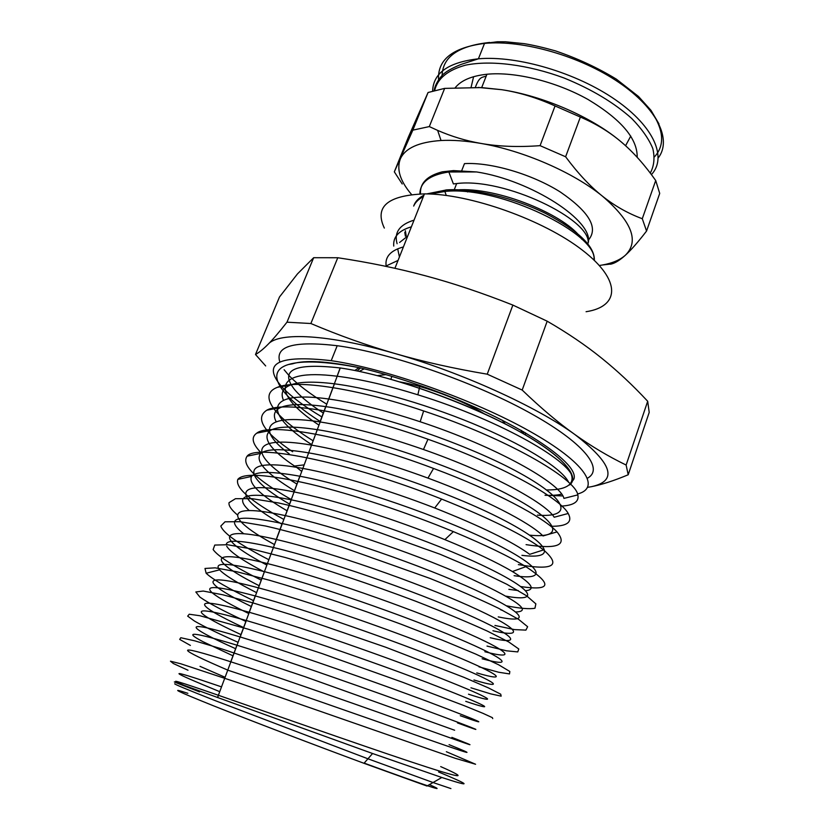 <?xml version="1.0" encoding="UTF-8"?>
<svg xmlns="http://www.w3.org/2000/svg" width="834" height="834" viewBox="0 0 834 834"><rect width="100%" height="100%" fill="white"/><g stroke="black" fill="none" stroke-linecap="round" stroke-linejoin="round"><path stroke-width="1.25" d="M419.877 193.947C420.034 182.239 429.687 174.911 448.848 171.971L453.394 183.918L456.678 183.553C504.841 177.423 591.358 219.874 588.147 243.069C594.569 221.312 531.06 180.28 476.683 171.96L453.488 170.595L442.228 171.835C427.071 175.828 419.825 183.199 420.482 193.926M411.558 194.52C400.07 181.009 396.348 169.104 400.403 158.783C405.241 148.139 418.793 142.041 441.04 140.508C452.779 139.893 466.029 140.863 480.811 143.406C523.22 150.579 573.177 172.336 602.252 196.011C631.859 221.479 639.563 241.224 625.354 255.246C620.079 259.927 612.51 263.169 602.638 264.962L599.375 265.493M588.345 240.14C598.718 228.026 589.398 212.003 560.396 192.06C532.175 174.181 490.694 162.005 464.465 163.631L461.515 171.168M399.58 242.475L407.711 236.085M405.397 236.21L404.782 232.352M413.674 206.061C415.363 202.266 418.595 199.118 423.37 196.626M429.948 194.02L445.314 191.403C500.4 185.701 598.385 234.448 593.944 259.968M448.848 171.971L476.683 171.96M399.423 256.966L397.682 248.813M406.2 235.73L405.334 230.695M413.695 206.061C415.155 201.63 418.564 198.012 423.933 195.208M426.737 193.915L446.617 189.891C473.722 188.14 514.39 197.96 545.884 213.567C578.681 230.945 594.84 246.541 594.35 260.354M454.092 190.142L456.313 189.975C497.022 186.357 567.547 215.704 581.746 239.212M642.284 218.727C627.814 213.358 614.47 205.79 602.252 196.011C590.045 186.295 577.837 173.222 565.619 156.771L580.37 117.062C596.029 123.734 609.79 132.147 621.653 142.291C633.559 152.403 644.911 165.153 655.712 180.53L642.284 218.727L646.558 231.049L659.715 193.405L655.712 180.53M565.619 156.771L540.078 145.658C518.122 147.274 498.367 146.523 480.811 143.406C465.977 140.8 451.59 136.474 437.642 130.396L429.312 126.58L444.647 88.383L481.52 87.58L501.734 89.697C519.228 92.376 537.002 97.797 555.058 105.949L580.37 117.062M555.058 105.949L540.078 145.658M610.467 264.232L611.624 263.951C615.565 262.866 620.142 259.958 625.354 255.246C631.004 250.148 638.073 242.079 646.558 231.049M429.312 126.58L412.84 130.146L394.326 171.846L408.493 136.828L428.061 92.501L444.647 88.383M428.061 92.501L412.84 130.146M394.326 171.846L402.228 183.991M619.652 140.623C591.045 116.791 542.976 95.92 501.734 89.697L478.143 87.424M637.186 157.313C637.572 138.673 621.163 119.387 587.98 99.455C556.111 81.544 514.912 71.443 486.941 74.247C471.721 75.884 461.171 80.345 455.301 87.622M174.796 683.765C173.347 683.817 187.16 689.582 216.246 701.04L367.94 758.794L433.044 782.532L426.977 786.035L363.989 763.298C312.604 744.303 249.178 720.055 212.785 705.522C176.777 691.032 168.468 686.955 187.858 693.304M199.535 691.855C167.613 679.46 163.944 677.969 200.577 691.344L372.589 753.519L441.801 777.486L433.044 782.532L450.913 788.578M367.919 758.784L216.298 701.06M441.801 777.486C472.524 787.494 471.45 785.659 438.569 771.961M385.475 266.255L398.047 260.427M397.099 243.737C393.929 232.477 399.58 224.617 414.039 220.145M411.391 226.817C398.798 230.528 392.918 236.95 393.752 246.082M403.406 246.937C390.375 250.523 384.651 257.018 386.215 266.411M219.728 691.657C169.354 670.995 160.962 666.22 221.49 686.862M227.755 670.109C177.621 648.612 169.834 642.138 230.768 661.789C280.818 677.844 369.806 709.181 422.275 727.926C475.213 746.826 482.532 749.443 451.882 737.381M235.709 648.748C185.784 626.397 178.632 618.244 240.202 636.978C290.691 652.23 379.658 683.526 431.835 703.125C484.418 722.849 491.268 726.852 460.285 715.718M243.601 627.564C193.968 604.421 187.369 594.579 249.168 612.26C300.011 626.657 389.197 657.995 441.207 678.48C493.624 699.08 499.962 704.469 468.51 694.201M251.42 606.547C201.974 582.57 196.021 571.061 258.457 587.855C309.685 601.429 398.965 632.777 450.61 654.075C502.735 675.509 508.5 682.222 476.767 672.902M259.176 585.718C210.001 560.938 204.611 547.761 267.422 563.576C319.047 576.325 408.441 607.684 459.909 629.858C511.753 652.115 517.059 660.205 484.867 651.74M266.87 565.056C217.955 539.483 213.139 524.669 276.262 539.473C328.221 551.389 417.803 582.768 469.042 605.786C520.729 628.909 525.514 638.354 492.946 630.765M274.501 544.571C225.753 518.164 221.583 501.693 285.384 515.641C332.578 525.722 410.589 552.202 462.807 575.043C515.62 599.135 533.28 611.437 515.808 611.979M502.485 610.269L500.9 609.967M282.059 524.252C233.624 497.085 229.965 478.987 293.985 491.904C333.319 499.587 395.316 519.353 444.887 539.64C474.4 551.754 496.908 562.387 512.41 571.54C531.592 583.258 536.064 589.648 525.816 590.701M518.3 590.587L508.865 589.336M289.565 504.101C241.307 476.11 238.295 456.396 302.867 468.427C337.489 474.682 389.082 490.215 434.712 507.979C480.707 526.181 512.368 541.631 529.694 554.329L543.57 549.919C561.647 565.817 553.244 570.706 518.352 564.597M297.008 484.116C248.991 455.333 246.53 434.003 311.562 445.106C345.057 450.965 383.859 461.963 427.957 478.101C484.158 498.805 530.184 522.73 543.007 535.96L557.029 531.904C567.808 545.259 557.487 549.512 526.077 544.644M289.189 453.8C256.121 429.385 263.398 413.195 319.995 421.931C349.623 426.591 384.109 435.786 423.463 449.505C490.163 472.805 545.582 502.85 554.214 517.236L568.215 513.473C572.906 522.199 567.099 526.462 550.805 526.275M311.707 444.616C264.117 414.269 262.856 389.749 328.794 399.017C354.982 402.718 385.433 410.297 420.159 421.754C496.167 446.795 560.782 483.199 563.93 498.398L577.826 494.885C579.338 501.755 573.667 505.508 560.823 506.134M318.974 425.121C271.686 394.034 270.894 367.919 337.092 376.217C360.298 379.095 387.216 385.287 417.855 394.795C502.078 420.69 575.658 463.735 572.52 479.487L573.865 479.164L569.612 484.981C581.402 475.88 559.145 452.059 508.313 425.507C457.657 398.996 385.788 374.529 340.168 367.94L337.092 376.217M360.424 367.909C379.157 372.35 399.017 378.219 420.002 385.506C507.062 415.249 580.6 462.005 573.865 479.164M187.994 670.223L173.347 663.53L170.47 661.206L180.853 663.801L241.109 683.744L455.322 758.325L475.588 764.257L446.357 751.715M190.392 645.422L179.696 639.417L180.801 637.729L194.739 640.835L221.542 648.821L305.119 676.697L454.624 730.23M238.097 642.326C218.081 633.392 203.559 626.313 194.541 621.101L187.671 616.138L189.245 614.231L199.941 615.742L248.042 629.149L322.633 653.762L402.655 682.285L464.298 705.71L482.99 713.341L492.383 717.657L492.727 718.616M245.884 621.424C223.293 610.947 207.968 602.836 199.899 597.081L195.823 591.963L203.235 591.045L222.751 594.767L253.567 603.076L293.578 615.44L385.808 647.267L463.86 677.302L488.276 687.831L500.734 694.201L501.151 696.15L490.684 693.867L470.949 687.8M253.609 600.689C228.579 588.648 212.753 579.505 206.144 573.25L204.987 568.454L215.172 567.839L236.95 571.78L269.33 580.214C307.944 591.452 355.618 607.413 400.914 624.155L442.322 640.137L475.724 654.075L498.617 664.771L509.824 671.474L509.501 673.924L498.69 672.246L479.008 666.846M261.261 580.13C233.895 566.484 217.851 556.299 213.139 549.554L214.765 545.061L227.546 544.738L251.357 548.887L285.103 557.456C324.489 568.715 371.714 584.613 415.676 601.22C443.782 612.187 467.655 622.143 487.317 631.088L508.73 641.951L518.79 648.988L517.758 651.917L506.613 650.822L487.004 646.069M268.85 559.729C239.337 544.498 223.324 533.27 220.812 526.046L225.013 521.803L240.046 521.698L265.66 526.025C287.636 531.102 313.052 538.118 341.909 547.083L429.823 578.358C456.959 589.284 479.863 599.25 498.534 608.267L518.56 619.328L527.63 626.72L525.91 630.118L514.536 629.607L494.937 625.448M237.231 514.766C231.216 509.657 228.485 505.633 229.037 502.673L235.511 498.68L252.202 498.69L278.796 503.006C301.001 507.979 326.292 514.839 354.648 523.585L440.123 554.276L477.35 570.039L506.77 584.238L526.546 595.757L535.855 603.868L534.959 608.226C529.611 609.279 520.155 608.476 506.592 605.838M283.852 519.446C250.304 500.932 234.959 487.577 237.826 479.394C243.121 472.659 267.214 474.233 310.112 484.116C352.042 494.187 407.659 512.743 453.373 531.623C485.284 544.925 509.449 556.591 525.858 566.651C552.702 584.363 551.076 591.014 520.948 586.604M291.264 499.545C255.704 479.269 240.984 464.809 247.114 456.188C256.33 443.094 352.375 463.558 441.613 499.066C491.455 519.029 525.441 535.981 543.57 549.919M260.802 452.445C252.243 443.657 250.898 437.224 256.778 433.138C270.237 421.973 351.562 437.475 433.544 468.447C494.572 491.132 543.956 517.424 557.029 531.904M292.63 451.747C263.377 431.929 254.777 418.074 266.828 410.182C283.414 400.622 353.407 412.517 427.967 439.247C500.421 464.747 559.864 497.742 568.215 513.473M313.136 440.8C275.168 417.24 257.112 395.003 277.43 387.299C296.216 379.189 356.754 388.363 423.651 410.953C506.29 438.319 575.554 478.309 577.826 494.885M320.308 421.545C280.87 396.4 263.461 372.214 288.366 364.531C302.398 360.225 326.407 361.351 360.413 367.909C327.699 361.153 305.056 359.798 292.473 363.832L288.366 364.531M525.576 435.014L525.347 432.742M359.037 367.627L354.815 370.484M184.147 685.371C165.664 677.594 177.1 680.909 218.477 695.306C268.089 712.517 356.754 743.782 409.504 761.348C462.703 779.081 470.772 779.863 440.696 766.602M225.086 677.281L200.014 666.345M227.734 670.15C277.68 686.497 366.595 717.813 419.127 736.266C472.107 754.864 479.592 757.011 449.078 744.658M233.061 655.858L202.954 641.669C182.052 630.775 193.384 631.943 236.929 645.193C287.282 660.705 376.27 692.022 428.613 711.36C481.343 730.824 488.39 734.379 457.459 722.911M240.974 634.611C225.618 627.481 214.463 621.768 207.51 617.462C192.195 607.788 205.133 608.81 246.322 620.527C297.06 635.216 386.152 666.543 438.121 686.695C490.569 706.992 497.022 711.902 465.81 701.373L465.737 701.352M248.813 613.543C231.247 605.036 219.363 598.374 213.15 593.558C202.516 584.884 216.548 585.676 255.256 595.945C306.339 609.779 395.629 641.138 447.483 662.196C499.702 683.359 505.685 689.645 473.962 679.971M256.601 592.651C236.939 582.737 224.607 575.126 219.592 569.831C212.962 562.001 227.922 562.616 264.472 571.655C315.992 584.707 405.314 616.045 456.813 637.916C508.75 659.903 514.203 667.534 482.188 658.787L482.125 658.766M264.305 571.936C242.611 560.552 230.09 551.993 226.733 546.239M226.295 544.612C226.421 539.296 242.131 540.265 273.416 547.521C325.27 559.718 414.832 591.118 466.081 613.834C517.799 636.676 522.647 645.62 490.215 637.739M243.768 533.76C237.888 529.204 234.802 525.576 234.521 522.855M234.802 521.281C237.304 516.538 253.098 517.288 282.194 523.533C334.424 534.917 424.068 566.296 475.171 589.899C526.65 613.563 531.112 623.905 498.252 616.889M249.189 510.533C244.153 505.936 242.016 502.287 242.788 499.608M243.684 498.169C248.011 493.822 263.867 494.374 291.264 499.837C343.869 510.429 433.576 541.819 484.293 566.192C535.501 590.681 539.4 602.315 506.301 596.216L506.196 596.195M287.073 510.804C260.052 494.958 248.209 483.501 251.545 476.443C255.611 471.2 271.717 471.127 299.833 476.224C352.792 485.982 442.729 517.414 493.311 542.663C544.3 567.985 547.698 580.954 514.088 575.679M294.527 490.767C265.785 473.285 254.537 460.827 260.792 453.373C266.546 448.682 282.497 448.515 308.653 452.862C362.019 461.859 451.976 493.259 502.256 519.311C552.973 545.436 555.892 559.729 521.99 555.34L521.917 555.329M296.612 467.447C270.195 449.985 261.449 437.662 270.383 430.469C277.388 426.257 293.036 425.986 317.306 429.666C370.994 437.84 461.16 469.292 511.159 496.167C561.657 523.116 563.992 538.681 529.726 535.157M276.179 421.702C272.833 415.395 274.198 410.714 280.297 407.659C288.293 403.937 303.42 403.593 325.698 406.617C379.751 413.977 470.042 445.419 519.916 473.149C570.185 500.911 572.124 517.831 537.409 515.131M283.445 400.195C280.37 393.179 282.799 388.081 290.722 384.922C299.416 381.67 313.991 381.305 334.455 383.817C373.913 388.79 432.867 406.241 481.437 427.196C530.038 448.16 563.044 469.99 568.746 482.479M561.605 494.145C557.446 495.198 551.962 495.573 545.155 495.271L545.029 495.271M547.187 321.194C567.631 333.027 585.729 345.307 601.481 358.026C617.327 370.765 632.725 385.172 647.684 401.258L626.125 465.038C608.372 456.417 591.243 446.221 574.751 434.441C558.311 422.755 540.797 407.962 522.188 390.062L547.187 321.194L512.868 305.088L487.244 374.185C453.8 368.555 423.14 361.695 395.243 353.606C367.273 345.537 339.146 335.508 310.863 323.519L337.77 257.737C368.607 262.345 397.881 268.371 425.59 275.835C453.248 283.237 482.344 292.984 512.868 305.088M647.684 401.258L649.206 412.403L628.19 474.775L626.125 465.038M268.308 344.067C263.377 349.05 259.103 352.521 255.496 354.492L279.494 296.977L297.467 273.906L313.667 257.706L286.979 322.185C279.411 331.859 273.187 339.146 268.308 344.067C279.015 331.901 328.419 334.184 395.243 353.606C461.577 372.496 536.596 406.658 574.751 434.441C612.604 463.589 618.109 481.009 591.243 486.722C601.71 484.679 614.022 480.697 628.19 474.775M255.496 354.492L265.681 365.938M313.667 257.706L337.77 257.737M310.863 323.519L286.979 322.185M522.188 390.062L487.244 374.185M591.243 486.722L587.657 487.327M284.102 369.723L288.804 375.331M288.845 375.383C297.457 384.422 310.102 394.023 326.761 404.198M587.501 478.174C604.514 468.906 583.863 442.364 527.87 411.808C472.127 381.294 389.415 352.792 337.207 345.714C293.954 340.689 274.824 346.079 279.817 361.914M304.17 464.872L294.934 465.977L301.72 471.439M429.385 784.648C450.381 793.874 428.634 786.702 364.156 763.11M400.122 381.941C425.288 386.215 462.317 400.205 484.012 413.643M505.248 423.933L502.235 420.19M385.986 374.643L377.385 375.613M586.083 311.718C619.454 306.641 621.956 280.745 582.664 250.377C543.789 219.999 469.761 193.655 424.454 193.884C387.654 195.354 374.278 206.749 384.328 228.078M547.073 489.944C582.726 490.152 582.122 469.969 532.853 439.403C484.054 408.879 394.294 375.634 340.251 367.971C293.422 362.634 278.473 370.171 295.413 390.562C301.574 397.516 310.915 405.032 323.436 413.132M577.545 494.009C601.095 487.817 585.854 462.745 529.684 431.22C473.837 399.736 385.777 368.576 331.202 360.674C278.212 354.659 261.626 363.207 281.423 386.319C290.086 395.775 303.607 406.002 321.997 417M545.259 495.281L562.783 495.938M651.417 174.598C667.221 157.845 654.44 126.799 615.482 99.819C576.69 72.819 517.497 55.325 478.414 58.807C448.452 62.237 433.19 73.006 432.627 91.125M434.639 90.572C437.464 78.511 447.827 70.025 465.726 65.115C490.965 60.006 527.995 64.625 564.128 78.031C591.494 89.175 614.022 102.655 631.724 118.48C641.794 128.832 648.831 138.851 652.814 148.546C654.961 157.803 654.117 165.976 650.27 173.076M438.642 80.617C436.943 60.017 452.236 47.611 484.523 43.41C522.866 39.646 580.422 56.149 619.016 82.535C657.776 108.889 672.016 140.049 658.266 157.887M654.492 156.823C664.26 146.106 663.989 132.147 653.658 114.956M489.662 42.451C457.981 45.807 442.124 57.181 442.072 76.561M625.573 145.731L630.765 136.078M473.597 76.697L471.106 87.257M523.481 433.795L523.606 431.731M360.517 367.93L357.181 370.963M359.214 371.38L364.281 368.837M521.031 430.261L521.677 432.773M445.314 191.403L445.888 189.943M453.123 171.512L453.488 170.595M446.617 189.891L456.313 189.975M446.263 195.448L444.866 191.445M456.667 183.543L454.165 189.964M468.166 190.475L467.582 191.956M441.04 140.508L437.642 130.396M602.638 264.962L611.624 263.951M482.646 87.622L481.52 87.58M658.975 123.901L651 110.359L638.521 96.504L616.368 79.157C597.676 67.752 577.316 58.307 555.277 50.832C543.455 47.507 533.114 45.119 524.242 43.67L505.508 41.783L497.252 41.773L484.523 43.41L478.414 58.807L461.817 64.176C460.868 64.416 449.547 69.055 444.96 72.933C441.874 74.935 435.411 82.618 434.107 90.718M486.274 75.946C482.657 77.802 479.675 75.508 475.359 87.33M486.941 74.247L481.687 87.591M363.989 763.298L372.589 753.509M444.887 539.64L453.373 531.623M512.41 571.54L525.858 566.651M434.712 507.979L441.613 499.066M427.957 478.101L433.544 468.447M423.463 449.505L427.967 439.247M420.159 421.754L423.651 410.953M417.855 394.795L420.002 385.506M217.632 697.568L218.477 695.306M236.929 645.193L230.757 661.779M246.322 620.527L240.202 636.978M255.256 595.945L249.178 612.26M264.472 571.655L258.446 587.845M273.416 547.521L271.123 553.672M282.194 523.533L276.262 539.473M291.264 499.837L285.374 515.641M299.833 476.224L293.995 491.914M308.653 452.862L302.857 468.416M317.306 429.666L311.562 445.106M325.698 406.617L319.995 421.941M334.455 383.817L328.794 399.017M206.134 573.25L219.592 569.831M237.805 479.383L251.545 476.443M247.104 456.177L260.781 453.373M256.789 433.138L270.383 430.469M266.838 410.192L280.307 407.659M277.409 387.289L290.712 384.922M391.928 376.395L390.823 379.23M424.454 193.884L394.93 268.298M217.549 697.537L340.251 367.971M337.207 345.714L331.202 360.674M522.376 433.169L521.792 430.698"/></g></svg>
